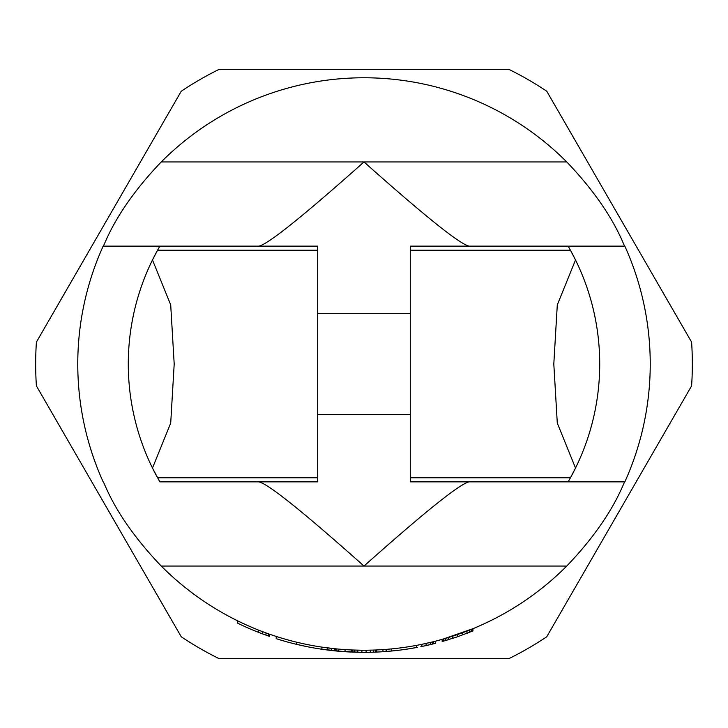 <?xml version="1.0" encoding="UTF-8"?>
<svg xmlns="http://www.w3.org/2000/svg" width="728" height="728" viewBox="0 0 728 728"><rect width="100%" height="100%" fill="white"/><g stroke="black" fill="none" stroke-linecap="round" stroke-linejoin="round"><path stroke-width="1.09" d="M219.155 658.658L508.845 658.658A328.328 328.328 0 0 0 546.755 636.763L691.6 385.895A328.328 328.328 0 0 0 691.6 342.105L546.755 91.237A328.328 328.328 0 0 0 508.845 69.342L219.155 69.342A328.328 328.328 0 0 0 181.245 91.237L36.4 342.105A328.328 328.328 0 0 0 36.4 385.895L181.245 636.763A328.328 328.328 0 0 0 219.155 658.658M386.55 649.349L386.55 651.46A288.343 288.343 0 0 0 416.616 647.501L416.616 645.363L421.876 644.326L421.876 646.473L433.451 643.852A288.343 288.343 0 0 0 435.308 643.388L435.308 641.213M407.079 649.103L417.344 647.365M407.935 648.976L412.212 648.284M159.86 246.137L157.557 250.223L317.699 250.223L317.699 246.137L103.158 246.137A286.24 286.24 0 0 0 103.158 481.863C104.377 481.581 114.059 516.916 161.252 566.047A286.24 286.24 0 0 0 566.748 566.047C613.941 516.916 623.623 481.581 624.842 481.863A286.24 286.24 0 0 0 624.842 246.137C623.623 246.419 613.941 211.084 566.748 161.953A286.24 286.24 0 0 0 161.252 161.953C114.059 211.084 104.377 246.419 103.158 246.137L159.86 246.137A235.726 235.726 0 0 0 159.168 247.338M336.636 651.041L336.636 648.93L321.903 647.128L321.903 649.249L336.636 651.041A288.343 288.343 0 0 0 338.656 651.223L361.898 652.334A288.343 288.343 0 0 0 366.102 652.334L373.473 652.188A288.343 288.343 0 0 0 374.165 652.161M327.281 647.875L327.172 649.977L331.376 650.486L331.376 648.375L322.959 647.283M361.898 652.343L361.898 650.231L351.369 649.958L351.369 652.06A288.343 288.343 0 0 1 345.054 651.715L345.054 649.613L338.656 649.112L338.656 651.223M374.183 650.059L366.102 650.231L366.102 652.334M373.473 650.077L373.473 652.161L375.575 652.097L375.575 650.013L376.631 649.967L374.884 650.031M433.451 643.852L433.451 641.687L421.876 644.326M262.526 631.649L258.249 629.984L258.249 632.25L269.369 636.372L269.369 634.143L262.526 631.649L262.526 633.897M353.835 650.059L353.135 650.031M352.425 652.133L352.425 650.004L351.369 649.958M418.2 645.054L417.344 645.217M443.006 639.12L442.151 639.357L442.151 641.55L457.548 636.745L472.945 630.967L472.945 628.692L443.006 639.12L443.006 641.304M159.168 480.662A235.726 235.726 0 0 0 159.86 481.863L317.699 481.863L317.699 250.223M470.488 481.863C464.273 480.298 428.774 508.353 364 566.047C299.217 508.353 263.718 480.289 257.512 481.863M159.86 481.863L152.48 468.049L170.707 423.086L174.192 364L170.707 304.914L152.48 259.951L157.557 250.223A235.726 235.726 0 0 0 157.557 477.777L317.699 477.777M568.832 247.338A235.726 235.726 0 0 0 568.14 246.137L410.301 246.137L410.301 477.777L570.443 477.777L568.14 481.863L624.842 481.863L568.14 481.863A235.726 235.726 0 0 0 568.832 480.662M410.301 250.223L570.443 250.223L575.52 259.951L557.293 304.914L553.808 364L557.293 423.086L575.52 468.049L570.443 477.777A235.726 235.726 0 0 0 570.443 250.223L568.14 246.137L624.842 246.137L568.14 246.137M594.248 414.514L595.431 408.781L594.248 414.514M595.677 407.498L596.669 401.829L595.677 407.498M597.861 393.584L597.979 392.638L597.861 393.584M597.979 335.362L597.861 334.416L597.979 335.362M596.669 326.171L595.677 320.502L596.669 326.171M595.431 319.219L594.248 313.486L595.431 319.219M410.301 477.777L410.301 481.863L568.14 481.863M470.488 246.137C464.273 247.702 428.783 219.647 364 161.953C299.208 219.647 263.718 247.711 257.512 246.137M317.699 313.486L410.301 313.486M410.301 414.514L317.699 414.514M133.752 313.486L132.569 319.219L133.752 313.486M132.323 320.502L131.331 326.171L132.323 320.502M130.139 334.416L130.021 335.362L130.139 334.416M130.021 392.638L130.139 393.584L130.021 392.638M131.331 401.829L132.323 407.498L131.331 401.829M132.569 408.781L133.752 414.514L132.569 408.781M331.376 650.486L335.59 650.941L335.59 648.821M296.651 642.196L296.651 644.362A288.343 288.343 0 0 0 321.903 649.249L345.6 651.751M322.959 649.403L329.274 650.24M334.534 648.721L334.534 650.832M382.946 649.613L382.946 651.715A288.343 288.343 0 0 0 386.095 651.496A288.343 288.343 0 0 0 386.55 651.46M375.575 652.097L376.631 652.06A288.343 288.343 0 0 0 382.946 651.715M354.527 650.077L354.527 652.188M357.685 650.168L357.685 652.27M370.315 650.168L370.315 652.27M376.631 649.958L376.631 652.06A288.343 288.343 0 0 1 374.865 652.133M391.364 648.93L391.364 651.041M420.829 646.682L426.089 645.581L426.089 643.425L416.616 645.363M430.294 642.451L430.294 644.617M432.405 641.941L432.405 644.107M427.145 643.188L426.089 643.425M268.514 633.842L268.514 636.072M237.719 620.875L237.719 623.223A288.343 288.343 0 0 0 258.249 632.25M259.104 632.587L264.237 634.534M265.947 632.914L265.947 635.162M264.237 632.286L259.104 630.321M296.742 644.389L307.862 646.828M276.212 636.445L276.212 638.656A288.343 288.343 0 0 0 296.651 644.362M300.164 645.19L302.73 645.754M353.116 652.133L353.817 652.161M354.509 652.188L362.608 652.343M425.043 645.809L430.175 644.644M466.957 631.076L466.957 633.333L468.668 632.668M462.68 632.687L462.79 634.889M453.271 638.174L457.675 636.7M448.139 637.591L448.421 639.712M446.428 640.312L447.283 640.048M443.862 638.865L443.862 641.059M445.572 638.365L445.572 640.558M452.416 636.236L452.416 638.447M466.521 631.249L457.548 634.516L457.548 636.745M469.524 630.075L469.524 632.341M471.234 629.392L471.234 631.658M472.09 629.047L472.09 631.312M468.668 630.412L467.785 630.757M457.548 634.516L446.428 638.11M386.095 651.469L395.568 650.605M386.095 649.385L386.095 651.496M161.252 566.047L566.748 566.047M566.748 161.953L161.252 161.953"/></g></svg>
